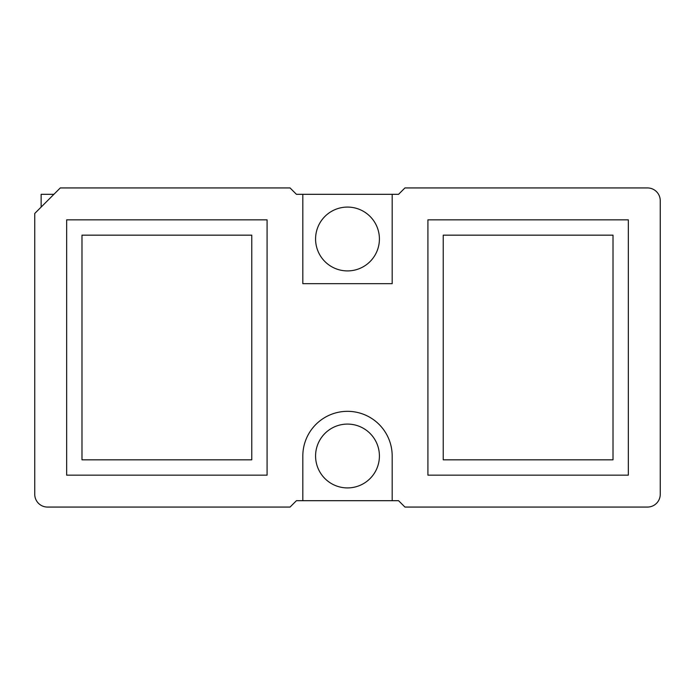<?xml version="1.0" encoding="UTF-8"?>
<svg xmlns="http://www.w3.org/2000/svg" width="695" height="695" viewBox="0 0 695 695"><rect width="100%" height="100%" fill="white"/><g stroke="black" fill="none" stroke-linecap="round" stroke-linejoin="round"><path stroke-width="1.04" d="M41.135 207.084L41.135 194.313L53.897 194.313M392.18 500.687L398.565 500.687L404.942 507.063L647.488 507.063A12.762 12.762 0 0 0 660.25 494.301L660.25 200.699A12.762 12.762 0 0 0 647.488 187.937L404.942 187.937L398.565 194.313L392.18 194.313L392.18 283.673L302.82 283.673L302.82 194.313L296.435 194.313L290.058 187.937L60.283 187.937L34.75 213.461L34.75 494.301A12.762 12.762 0 0 0 47.512 507.063L290.058 507.063L296.435 500.687L392.18 500.687L392.18 456.007A44.68 44.68 0 0 0 347.5 411.327A44.68 44.68 0 0 0 302.82 456.007L302.82 500.687M66.659 475.154L66.659 219.846L267.08 219.846L267.08 475.154L66.659 475.154M427.92 475.154L427.92 219.846L628.341 219.846L628.341 475.154L427.92 475.154M302.82 194.313L392.18 194.313M379.409 456.007A31.909 31.909 0 0 0 331.541 428.363A31.909 31.909 0 0 0 331.541 483.642A31.909 31.909 0 0 0 379.409 456.007M379.409 238.993A31.909 31.909 0 0 0 331.541 211.358A31.909 31.909 0 0 0 331.541 266.637A31.909 31.909 0 0 0 379.409 238.993M251.764 235.162L81.984 235.162L81.984 459.838L251.764 459.838L251.764 235.162M443.236 235.162L613.016 235.162L613.016 459.838L443.236 459.838L443.236 235.162"/></g></svg>

